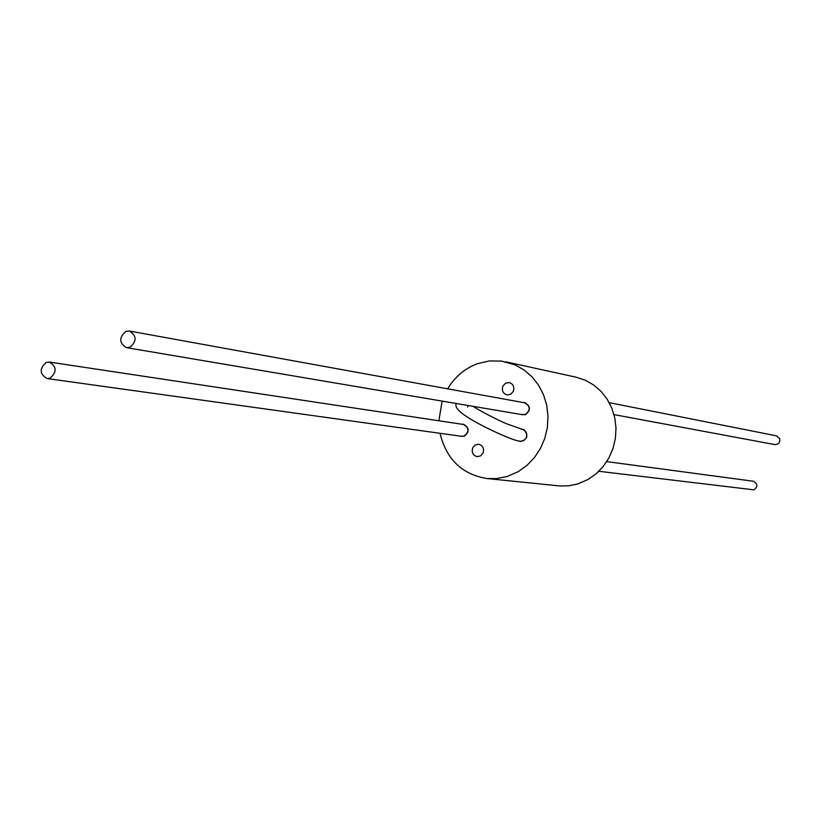 <?xml version="1.0" encoding="UTF-8"?>
<svg xmlns="http://www.w3.org/2000/svg" width="821" height="821" viewBox="0 0 821 821"><rect width="100%" height="100%" fill="white"/><g stroke="black" fill="none" stroke-linecap="round" stroke-linejoin="round"><path stroke-width="1.23" d="M472.824 447.589L475.297 444.91L478.725 444.223C483.015 445.598 484.431 448.615 482.964 453.274L480.511 455.942L477.124 456.64C472.793 455.306 471.357 452.279 472.824 447.589M447.671 388.826C454.926 376.829 464.799 368.475 477.299 363.754L489.306 360.942L501.549 361.076L515.27 364.955L524.209 370.055L532.09 376.901L538.617 385.265L543.564 394.85L546.735 405.328L548.018 416.319L547.381 427.433L544.826 438.281L540.444 448.461L534.409 457.615L526.928 465.425L518.277 471.623L507.245 476.478L496.356 478.612L486.935 478.54C462.079 474.425 446.439 459.35 440.015 433.303M438.866 420.773L442.109 401.089M461.854 424.231L463.475 424.231C469.458 427.7 469.704 431.733 464.193 436.32L460.129 436.115M502.986 385.942L505.664 383.14L509.328 382.576C513.382 384.095 514.685 387.081 513.228 391.535L510.57 394.326L506.957 394.911C502.842 393.423 501.528 390.437 502.986 385.942M523.151 402.526L524.804 402.577C530.746 406.159 530.93 410.213 525.368 414.738L521.068 414.461M520.812 429.003L523.993 429.66C528.734 435.612 527.523 439.553 520.34 441.513L518.554 440.918M505.582 361.784L575.952 377.147L585.086 380.123L593.511 384.895L600.941 391.289L607.099 399.088L611.758 408.027L614.765 417.786L615.996 428.018L615.411 438.363L613.02 448.451L608.925 457.923L603.261 466.441L596.231 473.696L588.103 479.454L577.717 483.959L568.953 485.786L560.066 485.981L486.935 478.54M606.74 461.618L753.288 481.229C757.824 483.702 758.05 486.576 753.955 489.85L598.868 471.285M456.219 403.48C454.639 406.918 458.549 411.567 467.939 417.427C478.335 424.488 512.427 440.959 520.381 441.257L523.736 440.61L526.179 438.004C527.595 433.57 526.251 430.666 522.156 429.291L506.454 423.718C497.998 420.249 477.925 409.853 473.194 406.354M46.992 378.532L461.72 436.331L464.132 436.084C469.417 431.672 469.181 427.803 463.444 424.478L49.393 362.061L46.192 362.43C39.275 368.67 39.541 374.037 46.992 378.532L50.112 378.163C57.029 371.975 56.782 366.607 49.393 362.061M126.506 347.652L522.669 414.738L525.307 414.502C530.643 410.151 530.458 406.262 524.763 402.824L129.4 331.037L125.88 331.397C118.84 337.595 119.055 343.014 126.506 347.652L129.944 347.293C136.974 341.156 136.789 335.738 129.4 331.037M609.213 402.659L776.533 435.859L779.755 438.845C780.155 442.622 778.513 444.53 774.839 444.592L613.995 414.605M467.601 407.062L468.093 405.492"/></g></svg>

